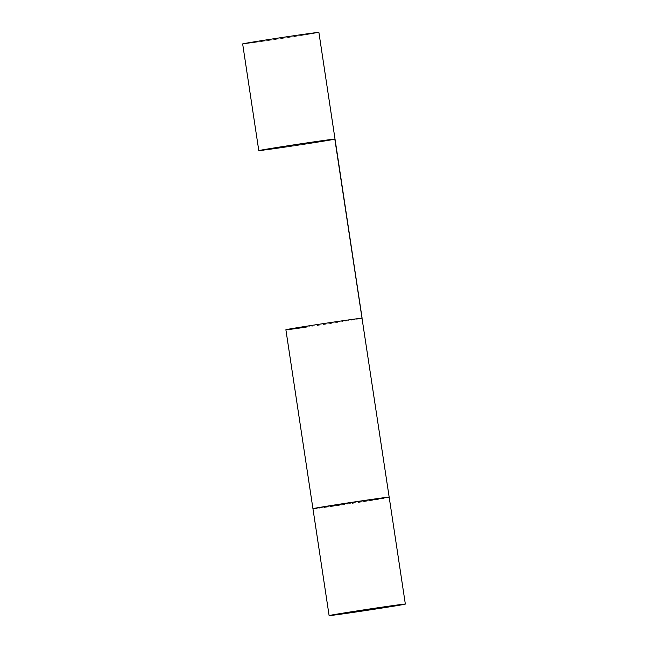 <?xml version="1.0" encoding="UTF-8"?>
<svg xmlns="http://www.w3.org/2000/svg" width="648" height="648" viewBox="0 0 648 648"><rect width="100%" height="100%" fill="white"/><g stroke="black" fill="none" stroke-linecap="round" stroke-linejoin="round"><path stroke-width="0.49" stroke-dasharray="3.24 2.43" d="M389.205 497.356A38.548 0.47 -8.6 0 1 333.315 506.234A38.548 0.47 -8.6 0 1 312.976 508.883M335.057 139.304A38.548 0.47 -8.6 0 1 279.166 148.181A38.548 0.47 -8.6 0 1 258.827 150.838A38.548 0.47 -8.6 0 0 279.166 148.181A38.548 0.47 -8.6 0 0 335.057 139.304M306.229 327.11A38.548 0.47 171.4 0 0 362.111 318.233M334.83 139.142A38.354 0.47 -8.6 0 1 279.231 147.971A38.354 0.47 -8.6 0 1 258.989 150.603A38.354 0.47 -8.6 0 0 279.231 147.971A38.354 0.47 -8.6 0 0 334.83 139.142M318.889 32.4A38.548 0.47 -8.6 0 1 262.999 41.27A38.548 0.47 -8.6 0 1 242.66 43.926A38.548 0.47 -8.6 0 0 262.999 41.27A38.548 0.47 -8.6 0 0 318.889 32.4M334.878 139.174A38.548 0.47 -8.6 0 1 279.134 147.987A38.548 0.47 -8.6 0 1 258.949 150.66A38.548 0.47 -8.6 0 0 279.134 147.987A38.548 0.47 -8.6 0 0 334.878 139.174M333.404 506.218A38.354 0.47 -8.6 0 1 313.17 508.858A38.354 0.47 -8.6 0 1 368.769 500.029A38.354 0.47 -8.6 0 1 389.011 497.397A38.354 0.47 -8.6 0 1 333.404 506.218M389.173 497.17A38.548 0.47 -8.6 0 1 333.291 506.039A38.548 0.47 -8.6 0 1 312.952 508.696"/><path stroke-width="0.97" d="M349.458 612.943A38.548 0.47 -8.6 0 1 329.111 615.6A38.548 0.47 -8.6 0 1 385.001 606.731A38.548 0.47 -8.6 0 1 405.34 604.074A38.548 0.47 -8.6 0 1 349.458 612.943M329.111 615.6L312.976 508.883A38.548 0.47 -8.6 0 1 368.866 500.013A38.548 0.47 -8.6 0 1 389.205 497.356L405.34 604.074M313.122 508.826L312.952 508.696A38.548 0.47 -8.6 0 1 312.944 508.696A38.548 0.47 -8.6 0 1 368.834 499.819A38.548 0.47 -8.6 0 1 389.173 497.162L334.83 139.142A38.354 0.47 -8.6 0 0 314.596 141.782A38.354 0.47 -8.6 0 1 334.83 139.142L335.048 139.304A38.548 0.47 -8.6 0 0 314.709 141.961A38.548 0.47 -8.6 0 0 258.827 150.83L258.989 150.603A38.354 0.47 -8.6 0 1 314.596 141.782A38.354 0.47 -8.6 0 0 258.989 150.603L258.827 150.83A38.548 0.47 -8.6 0 1 258.827 150.83A38.548 0.47 -8.6 0 1 258.827 150.83A38.548 0.47 -8.6 0 1 314.709 141.961A38.548 0.47 -8.6 0 1 335.048 139.304A38.548 0.47 -8.6 0 1 335.057 139.304A38.548 0.47 -8.6 0 1 335.057 139.304L362.111 318.233A38.548 0.47 171.4 0 0 341.771 320.89A38.548 0.47 171.4 0 0 285.889 329.767A38.548 0.47 171.4 0 0 306.229 327.11M298.542 35.057A38.548 0.47 -8.6 0 1 318.889 32.4L335.024 139.118A38.548 0.47 -8.6 0 1 334.878 139.174A38.548 0.47 -8.6 0 0 335.024 139.118A38.548 0.47 -8.6 0 0 314.685 141.766A38.548 0.47 -8.6 0 1 335.024 139.118L318.889 32.4A38.548 0.47 -8.6 0 0 298.542 35.057A38.548 0.47 -8.6 0 0 242.66 43.926A38.548 0.47 -8.6 0 1 298.542 35.057M258.949 150.66A38.548 0.47 -8.6 0 1 258.795 150.644A38.548 0.47 -8.6 0 1 314.685 141.766A38.548 0.47 -8.6 0 0 258.795 150.644A38.548 0.47 -8.6 0 0 258.949 150.66M312.944 508.696L285.889 329.767M242.66 43.926L258.795 150.644L242.66 43.926"/></g></svg>
